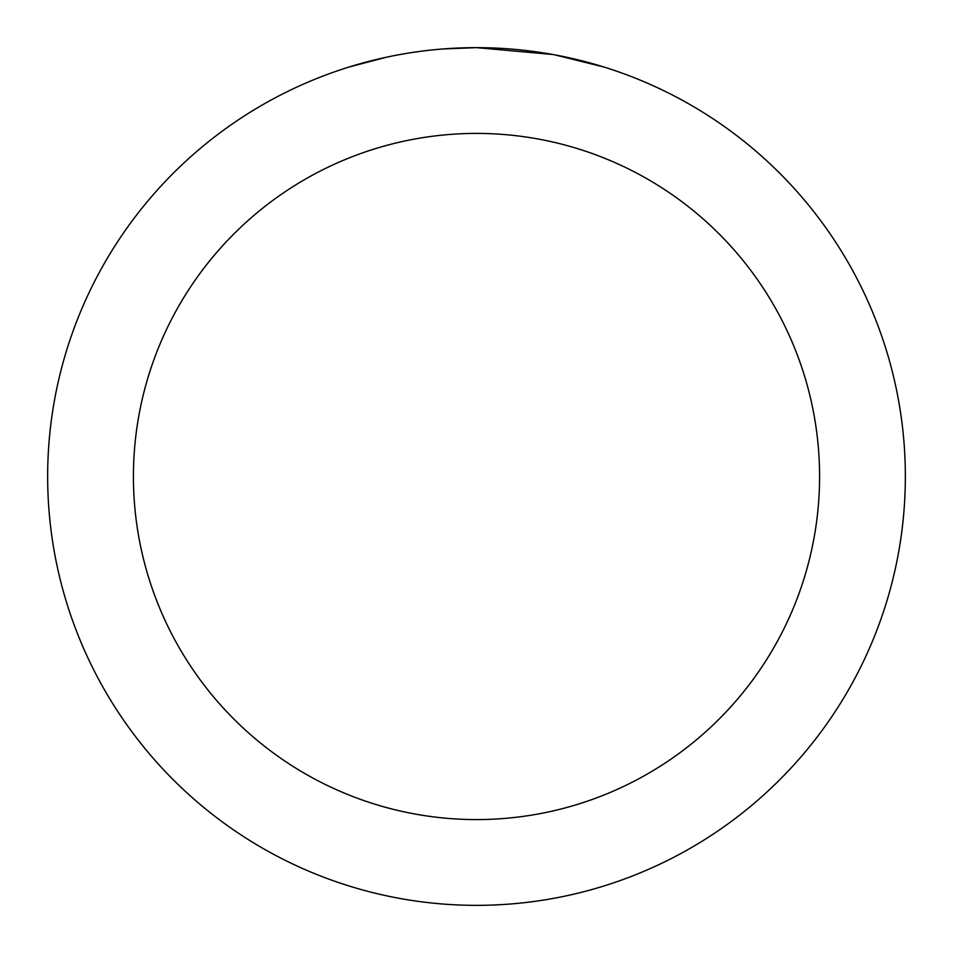 <?xml version="1.0" encoding="UTF-8"?>
<svg xmlns="http://www.w3.org/2000/svg" width="953" height="953" viewBox="0 0 953 953"><rect width="100%" height="100%" fill="white"/><g stroke="black" fill="none" stroke-linecap="round" stroke-linejoin="round"><path stroke-width="1.43" d="M485.053 47.733L491.009 47.9M529.308 50.914L531.119 51.14M552.68 54.476L476.5 47.65A428.85 428.85 0 0 1 905.35 476.5A428.85 428.85 0 0 1 476.5 905.35A428.85 428.85 0 0 1 47.65 476.5A428.85 428.85 0 0 1 476.5 47.65L442.99 48.96M554.706 54.845L603.904 67.02M476.5 133.42A343.08 343.08 0 0 1 819.58 476.5A343.08 343.08 0 0 1 476.5 819.58A343.08 343.08 0 0 1 133.42 476.5A343.08 343.08 0 0 1 476.5 133.42M428.135 50.39L422.906 51.009M349.108 67.02L386.477 57.204M410.934 52.689L422.906 51.021M445.063 48.806L451.889 48.365M412.387 52.475L420.273 51.355"/></g></svg>
